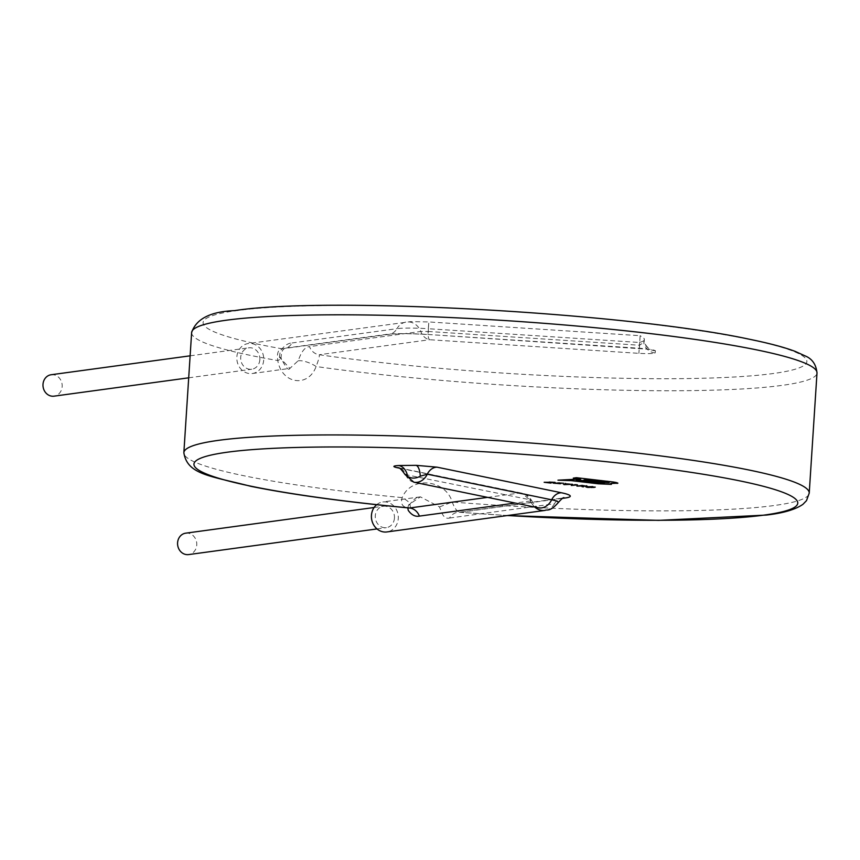 <?xml version="1.0" encoding="UTF-8"?>
<svg xmlns="http://www.w3.org/2000/svg" width="860" height="860" viewBox="0 0 860 860"><rect width="100%" height="100%" fill="white"/><g stroke="black" fill="none" stroke-linecap="round" stroke-linejoin="round"><path stroke-width="0.64" stroke-dasharray="4.3 3.22" d="M185.717 533.168A10.804 9.589 -97.8 0 1 196.757 544.993A10.804 9.589 -97.8 0 1 188.63 554.582M394.45 518.075A10.804 9.589 -97.8 0 1 386.323 527.664A10.804 9.589 -97.8 0 1 375.283 515.828A10.804 9.589 -97.8 0 1 383.41 506.25A10.804 9.589 -97.8 0 1 394.45 518.075M51.127 374.745A10.804 9.589 -97.8 0 1 62.167 386.581A10.804 9.589 -97.8 0 1 54.04 396.159M259.86 359.663A10.804 9.589 -97.8 0 1 251.733 369.241A10.804 9.589 -97.8 0 1 240.692 357.416A10.804 9.589 -97.8 0 1 248.809 347.827A10.804 9.589 -97.8 0 1 259.86 359.663M279.371 357.158L280.317 351.041C284.133 345.774 288.046 343.086 292.067 342.957A12.964 11.502 -97.8 0 1 283.993 348.665A12.964 11.502 -97.8 0 1 283.993 348.676A12.964 11.502 -97.8 0 1 281.413 348.698C277.984 349.902 276.791 353.858 277.802 360.544C281.467 383.754 308.02 388.344 316.114 366.521C318.598 359.931 319.651 356.008 319.254 354.739L429.591 339.721C428.409 338.872 427.925 336.131 428.129 331.476L420.776 331.465C422.604 336.12 425.55 338.872 429.591 339.721L638.883 353.342C647.515 353.815 652.944 353.686 655.18 352.944L655.417 350.74C653.363 349.719 648.032 348.891 639.41 348.246L428.087 334.486A46.526 4.784 -176.3 0 0 386.323 334.411L281.413 348.698A302.537 31.1 3.7 0 1 236.672 310.611A302.537 31.1 3.7 0 1 643.387 323.22A302.537 31.1 3.7 0 1 773.333 373.509A302.537 31.1 3.7 0 1 319.254 354.739A12.964 11.502 82.2 0 1 309.503 346.612C306.063 346.86 303.064 349.687 300.473 355.094L298.033 360.888L289.895 368.402L279.371 357.158A12.964 2.526 167.1 0 1 281.069 357.975L281.069 357.975A12.964 2.526 167.1 0 1 277.802 360.544A313.341 32.207 3.7 0 1 191.629 332.562M263.687 360.103A15.125 13.416 -97.8 0 1 252.313 373.519A15.125 13.416 -97.8 0 1 236.855 356.964A15.125 13.416 -97.8 0 1 248.228 343.548A15.125 13.416 -97.8 0 1 263.687 360.103M376.659 504.702A15.125 13.416 -97.8 0 1 382.818 501.971A15.125 13.416 -97.8 0 1 398.277 518.526A15.125 13.416 -97.8 0 1 386.903 531.942M407.79 507.873L408.608 504.863L420.389 496.854L439.481 506.938L441.739 512.614C443.556 517.107 446.157 518.924 449.565 518.032A12.964 11.502 -97.8 0 1 457.627 512.323L457.627 512.323A12.964 11.502 -97.8 0 1 460.207 512.302L507.239 515.559M562.676 498.348L460.207 512.302C457.284 511.947 454.628 508.529 452.242 502.025C445.609 479.213 410.951 475.731 402.211 497.639C400.222 504.164 402.706 507.615 409.639 507.981M408.608 504.863A12.964 2.709 -153.9 0 0 409.951 504.358C413.606 499.144 417.079 496.639 420.389 496.854L382.818 501.971M405.017 474.505L531.319 500.015L530.663 500.961C528.728 496.317 525.159 493.651 519.977 492.963L522.052 493.188L530.007 500.036A15.125 12.104 101.6 0 0 538.231 507.798M655.417 350.74A12.964 12.556 117.2 0 1 643.871 340.85L644.162 339.721C645.075 339.227 643.731 337.883 640.13 335.701L639.453 345.236L428.129 331.476L428.807 321.941L428.409 328.735L639.732 342.484L643.871 340.85L643.71 342.463L639.453 345.236L638.883 353.342M298.033 360.888A12.964 4.225 23 0 1 316.114 366.521A313.341 32.207 3.7 0 0 782.224 385.355A313.341 32.207 3.7 0 0 817 373.004M410.521 508.432L409.962 504.358A12.964 2.709 -153.9 0 0 409.962 504.358A12.964 2.709 -153.9 0 0 402.211 497.639A313.341 32.207 3.7 0 1 183.857 452.683M439.481 506.938L452.242 502.025A313.341 32.207 3.7 0 0 774.462 505.487A313.341 32.207 3.7 0 0 809.228 493.124M587.197 486.674L595.131 487.05M587.853 487.298L587.219 486.459L586.004 486.996M594.109 487.265L587.864 487.233M593.185 487.373L592.852 486.556L588.133 486.566L591.497 487.298L593.196 487.158L592.841 486.642M588.412 487.373L588.133 486.566M576.92 486.126L582.166 485.201L587.133 486.137L582.123 485.911L582.951 486.62M577.769 486.018L576.931 485.911M586.402 485.932L587.133 486.137M586.208 486.244L582.22 485.427M580.79 485.62L586.219 486.029M574.458 484.653L576.63 484.771M576.028 484.696L574.469 484.438M571.33 485.47L576.028 484.621M572.179 485.362L571.341 485.255M565.289 483.438L572.534 484.072L566.536 484.115M563.139 484.513L565.633 483.965M563.988 484.395L563.149 484.298M559.387 482.75L563.569 483.019L557.656 482.815L560.441 483.546L554.205 483.212M555.732 482.987L559.409 482.535M558.247 483.083L557.645 482.933M559.527 483.653L555.754 482.772M555.635 483.535L559.602 483.427M554.334 483.148L555.646 483.32M549.078 481.783L554.732 482.352L546.863 482.395M552.636 481.933L549.088 481.729M553.765 482.46L552.647 481.847M550.25 482.46L553.786 482.245M544.154 482.288L550.26 482.245M546.552 482.352L544.165 482.073M609.675 481.589L609.686 481.374C616.05 482.062 618.523 482.686 617.125 483.245M576.479 477.698L609.686 481.374M573.308 478.128L576.49 477.483M574.168 478.01L573.319 477.913M557.968 480.17L580.661 478.773M559.731 480.084L557.979 479.955M610.89 483.277L611.374 484.158M583.929 479.805L609.256 482.632M576.254 480.202L604.354 483.374M449.565 518.032L554.463 503.745A15.125 13.416 -97.8 0 1 545.057 510.41M534.823 507.099A15.125 13.416 -97.8 0 1 530.663 500.961L515.215 503.057M507.54 515.516A302.537 31.1 3.7 0 1 460.207 512.302M487.566 497.37L519.977 492.963L399.104 468.087M563.999 497.779L562.537 498.037A12.964 11.502 -97.8 0 0 554.463 503.745A35.034 3.601 -176.3 0 0 558.291 502.552M413.853 482.202A15.125 12.104 101.6 0 1 405.63 474.44A12.964 10.374 101.6 0 0 398.578 467.786L522.052 493.188C525.471 493.661 528.567 495.93 531.319 500.004L531.319 500.004M292.067 342.957L396.965 328.671A15.125 13.416 -97.8 0 1 406.382 322.016A15.125 13.416 -97.8 0 1 420.776 331.465L309.503 346.612M252.313 373.519L289.895 368.402C288.584 370.983 285.649 367.51 281.069 357.975C281.338 352.106 282.65 348.923 285.004 348.429L388.903 334.389A12.964 11.502 -97.8 0 0 396.965 328.671A35.034 3.601 3.7 0 1 428.409 328.735L428.076 334.551C409.693 333.487 396.632 333.433 388.903 334.389A12.964 11.502 -97.8 0 1 386.323 334.411M639.41 348.246L640.13 335.701L428.807 321.941L410.757 321.629L248.228 343.548M655.18 352.944A12.964 12.524 -109.1 0 1 643.71 342.463M428.087 334.486L650.321 349.396A12.964 12.556 117.2 0 1 650.3 349.386C646.537 347.031 644.484 343.806 644.162 339.732L644.162 339.732M459.251 512.28L562.537 498.037A12.964 11.502 -97.8 0 1 563.526 497.951M377.013 528.932L386.323 527.664M374.1 507.518L383.41 506.25M188.695 377.819L251.733 369.241M190.125 355.825L248.809 347.827M539.263 508.034C539.833 507.314 537.812 510.399 531.319 500.015"/><path stroke-width="1.29" d="M377.013 528.932L188.63 554.582A10.804 9.589 -97.8 0 1 177.59 542.746A10.804 9.589 -97.8 0 1 185.717 533.168L374.1 507.518M188.695 377.819L54.04 396.159A10.804 9.589 -97.8 0 1 43 384.334A10.804 9.589 -97.8 0 1 51.127 374.745L190.125 355.825M515.215 503.057L419.4 516.107C415.24 516.903 411.521 514.99 408.242 510.378L407.79 507.873M534.823 507.099A15.125 13.416 -97.8 0 0 545.057 510.41L386.903 531.942A15.125 13.416 -97.8 0 1 371.445 515.387A15.125 13.416 -97.8 0 1 376.659 504.702M408.79 507.97L409.639 507.981A302.537 31.1 3.7 0 1 227.524 452.177A302.537 31.1 3.7 0 1 634.228 464.787A302.537 31.1 3.7 0 1 764.185 515.086A302.537 31.1 3.7 0 1 507.54 515.516M617.813 483.062L617.114 483.46C618.512 482.901 616.029 482.277 609.675 481.589L576.479 477.698L573.308 478.128L580.65 478.988L557.968 480.17L571.362 480.643L598.205 483.793L611.363 484.373L610.869 483.492L617.878 483.18M611.374 484.158L610.89 483.277L611.374 484.158L598.216 483.578L571.384 480.428L559.731 480.084M554.947 482.31L544.154 482.288L551.045 483.094L546.852 482.471L555.108 482.428M553.421 483.04L560.419 483.761L557.645 483.03L563.558 483.234L553.163 483.159M565.117 483.417L565.622 484.18L564.042 484.621L572.524 484.287L566.579 484.158L565.117 483.417M575.587 484.653L571.33 485.47L577.468 484.868L575.587 484.653M582.145 485.416L576.92 486.126L580.984 485.997L583.413 486.889L582.102 486.126L587.122 486.351L582.145 485.416M586.413 485.717L587.122 486.351L580.779 485.835L586.208 486.244M587.197 486.674L586.004 486.996L587.842 487.448L595.228 487.158L587.197 486.674M399.104 468.087L396.793 467.614C392.396 466.561 393.031 465.862 398.675 465.529L416.111 465.335L437.009 467.163L561.386 492.758A46.526 4.784 3.7 0 1 565.117 498.015L562.676 498.348M545.057 510.41C547.121 509.023 549.346 512.667 558.291 502.552A35.034 3.601 -176.3 0 0 551.658 499.789L427.28 474.193L420.282 476.225C415.67 478.676 411.424 478.719 407.554 476.365L405.63 474.44M419.4 516.107A12.964 11.502 82.2 0 0 409.639 507.981L487.566 497.37M587.197 487.147L586.122 486.889M594.088 487.48L593.303 487.362M595.131 487.05L594.109 487.265M593.185 487.373L592.841 486.771L593.185 487.373L591.486 487.512L588.111 486.781L592.841 486.642M580.242 485.911L577.845 486.018M582.295 486.76L581.166 485.878M582.951 486.62L582.306 486.545M587.133 486.137L586.402 486.19M582.22 485.427L580.779 485.835M576.63 484.771L572.244 485.362M565.622 484.18L565.289 483.438M566.514 484.072L564.053 484.406M555.055 483.385L553.432 482.825M560.441 483.546L559.763 483.61M554.732 482.352L554.001 482.406M611.546 483.513L610.89 483.277M617.125 483.245L611.557 483.298M580.65 478.988L574.168 478.01M587.853 479.826L607.321 482.116L587.864 479.611L583.918 480.02L587.864 479.611M607.321 482.116L609.256 482.632L603.559 482.32L583.918 480.02M607.332 481.901L609.256 482.632M598.625 483.04L576.254 480.202L602.29 482.621L604.354 483.374L598.625 483.04M576.232 480.417L580.102 480.235L604.354 483.374M226.406 320.21A313.341 32.207 3.7 0 1 579.059 326.23A313.341 32.207 3.7 0 1 817 373.004C816.14 364.479 812.184 358.77 805.132 355.9L795.188 351.396C784.212 347.246 768.894 343.194 749.243 339.206C627.349 312.868 326.897 296.034 234.522 310.632C210.506 311.546 196.198 318.856 191.629 332.562A313.341 32.207 3.7 0 1 226.406 320.21M408.79 507.959C344.258 501.778 291.626 494.575 250.905 486.341C210.098 475.795 187.297 474.709 183.857 452.683A313.341 32.207 3.7 0 1 218.633 440.331A313.341 32.207 3.7 0 1 571.298 446.351A313.341 32.207 3.7 0 1 809.228 493.124L817 373.004M561.386 492.758A12.964 10.374 -78.4 0 0 551.658 499.789A15.125 12.104 101.6 0 1 538.231 507.798L538.908 507.916M437.009 467.163A12.964 10.374 -78.4 0 0 427.28 474.193A15.125 12.104 101.6 0 1 413.853 482.202L538.231 507.798M396.793 467.614A12.964 10.374 101.6 0 1 398.212 467.722M398.675 465.529A12.964 9.868 -93.3 0 1 407.554 476.365M416.111 465.335A12.964 5.02 -88.8 0 1 420.282 476.225M563.526 497.951A12.964 11.502 -97.8 0 1 565.117 498.015M507.239 515.559L658.631 520.375L766.335 515.065C783.18 513.151 795.371 509.582 802.928 504.336L806.508 500.638L809.228 493.124M183.857 452.683L191.629 332.562M398.578 467.786L398.04 467.657C398.244 468.7 398.395 465.002 405.017 474.505L413.853 482.202M410.123 508.045L408.801 507.959M558.291 502.552C561.677 498.736 563.579 497.144 563.999 497.779"/></g></svg>
